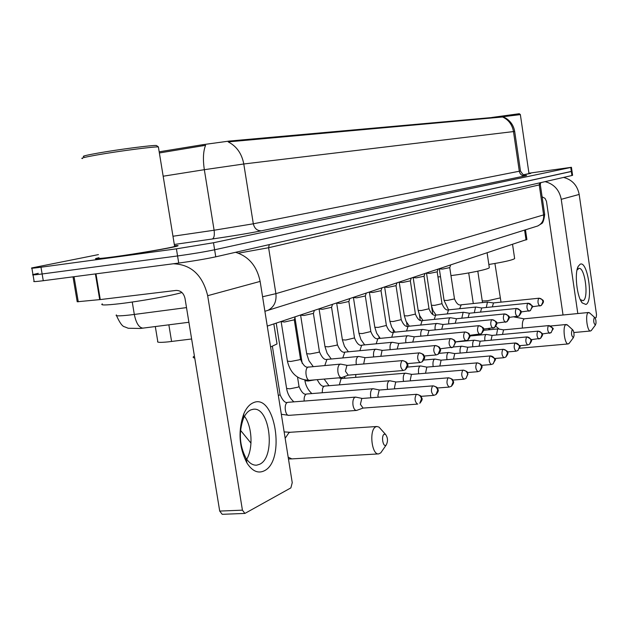 <?xml version="1.0" encoding="UTF-8"?>
<svg xmlns="http://www.w3.org/2000/svg" width="628" height="628" viewBox="0 0 628 628"><rect width="100%" height="100%" fill="white"/><g stroke="black" fill="none" stroke-linecap="round" stroke-linejoin="round"><path stroke-width="0.94" d="M191.626 338.987L167.927 341.899C160.038 342.653 156.647 342.472 157.754 341.365L155.312 326.568M502.981 116.549L229.259 141.065L202.734 144.691L159.19 151.811M526.892 239.456L267.261 326.105M98.949 257.7L96.037 258.461C93.611 259.372 99.091 258.932 112.475 257.15C136.033 253.995 174.074 247.448 177.551 245.988C178.862 245.517 177.85 245.43 174.513 245.721M523.187 174.859L530.754 173.407L523.179 174.851M33.033 274.907L34.1 281.218C32.578 281.854 35.639 281.689 43.277 280.716L178.729 263.061C193.385 261.06 205.725 258.979 215.765 256.821L571.92 175.518L571.339 171.499L572.014 171.271L214.627 249.779L571.339 171.499L570.758 167.472L571.433 167.299L528.941 173.21M178.729 263.061L177.567 255.957C192.223 253.924 204.579 251.867 214.627 249.779C204.579 251.867 192.223 253.924 177.567 255.957L42.131 273.965L177.567 255.957L176.413 248.845L213.489 242.738L570.758 167.472M31.895 268.211L32.97 274.569C31.439 275.166 34.493 274.962 42.131 273.965C34.493 274.962 31.439 275.166 32.97 274.569L38.284 273.313M514.693 131.495L513.484 131.574C512.244 124.689 508.617 119.822 502.612 116.989L228.207 141.897C236.615 146.238 241.804 153.601 243.782 163.987L204.336 169.693C202.805 159.355 203.221 151.23 205.576 145.311L159.379 152.965M98.439 254.607L31.84 267.921C30.301 268.47 33.347 268.235 40.985 267.214L176.413 248.845M571.92 175.518L572.587 175.283M264.098 470.89C257.998 473.716 252.323 471.149 247.063 463.197C238.946 447.372 237.886 430.839 243.876 413.585C246.333 408.035 249.434 404.448 253.155 402.815C275.103 392.115 286.093 461.046 264.098 470.89M250.815 409.896C247.832 411.23 245.36 414.119 243.397 418.554C238.632 432.3 239.472 445.472 245.933 458.063C249.175 463.126 252.794 465.481 256.789 465.144L259.568 464.296C275.982 457.325 270.024 406.222 253.163 409.275L250.815 409.896M173.281 263.768C191.148 264.451 202.609 275.095 207.672 295.702L242.424 510.164L244.896 513.429L290.874 487.885L292.24 482.657L260.133 281.407L207.672 295.702M235.579 252.299C248.751 256.444 256.93 266.146 260.133 281.407M244.473 416.34C252.111 426.239 253.296 448.329 246.718 459.256M244.7 513.437L222.21 514.316L219.706 511.082L185.001 298.363C183.674 293.056 180.699 290.411 176.083 290.426L100.276 299.572L77.197 301.77L73.005 276.838M83.885 156.623C81.452 156.38 86.201 155.195 98.133 153.067C119.022 149.362 153.216 144.958 156.482 145.515L156.906 145.822M82.417 158.57C79.984 158.327 84.968 157.102 97.364 154.896C119.147 151.05 154.81 146.426 158.389 146.944L158.476 147.447M99.004 258.006C96.759 258.846 101.854 258.438 114.288 256.781C136.119 253.853 171.373 247.785 174.631 246.435L174.56 246.027M98.957 257.739L96.461 258.398C94.059 259.293 99.483 258.862 112.734 257.095C136.041 253.971 173.689 247.495 177.135 246.05C178.383 245.603 177.512 245.509 174.521 245.752M102.317 303.866C99.899 305.349 105.598 305.302 119.414 303.74C139.479 301.424 171.318 295.694 181.963 292.53M385.882 445.228L386.236 444.962C388.12 441.162 387.876 437.614 385.482 434.317L384.179 434.231C381.086 435.651 382.892 447.246 385.882 445.228M382.169 450.825L380.78 452.827L378.77 453.887C371.697 455.481 368.871 429.756 375.787 426.844L376.863 426.498L378.982 427.087L381.07 429.411M193.51 356.429L193.181 357.489L194.766 358.227M270.589 346.97L277.026 343.956L276.815 342.605M573.333 337.66L574.047 335.745L573.929 332.84L573.183 330.399L572.179 329.755C571.009 333.272 571.394 335.901 573.333 337.66M569.447 342.959L568.261 343.932C564.556 344.843 562.264 326.026 565.907 324.629L567.704 325.257M437.959 276.932L440.503 276.736M450.983 275.606C468.771 273.408 488.568 269.294 489.314 267.701L489.251 267.293M595.383 325.006L596.027 323.2L595.901 320.406L595.195 318.074L594.3 317.47C593.248 320.782 593.609 323.294 595.383 325.006M591.568 330.163L590.548 330.995C587.172 331.835 584.966 313.851 588.287 312.595L589.825 313.113M488.835 264.482C503.97 262.033 512.566 260.071 514.646 258.595L514.591 258.241M355.998 397.171L354.914 397.249C353.203 398.49 352.559 401.143 352.999 405.201C353.658 408.608 354.804 410.359 356.437 410.445L356.947 410.296M362.317 398.458L361.767 398.56L360.401 404.314L363.062 408.067M373.448 388.787L372.451 388.858C370.826 390.051 370.23 392.626 370.653 396.582L370.905 397.783M379.673 390.019L379.163 390.121L377.883 395.703L378.252 397.226M390.035 380.811L389.125 380.882C387.578 382.028 387.013 384.524 387.437 388.387L387.625 389.384M396.174 382.005L395.703 382.099L394.502 387.523L394.792 388.818M405.821 373.228L404.981 373.299C403.514 374.398 402.98 376.824 403.396 380.584L403.545 381.4M411.874 374.382L411.434 374.469L410.304 379.736L410.531 380.827M420.862 366.006L420.093 366.069C418.688 367.121 418.193 369.484 418.593 373.158L418.711 373.801M426.828 367.121L425.533 373.236M435.212 359.114L434.505 359.177C433.171 360.189 432.7 362.489 433.092 366.077L433.171 366.564M441.099 360.189L439.851 365.998M448.926 352.528L448.266 352.598C446.987 353.572 446.547 355.809 446.932 359.318L446.987 359.663M454.719 353.58L453.518 359.098M462.027 346.24L461.415 346.303C460.198 347.245 459.775 349.427 460.151 352.858L460.191 353.077M467.734 347.253L466.58 352.512M474.564 340.227L473.999 340.282C472.829 341.192 472.437 343.32 472.805 346.672L472.821 346.782M480.192 341.208L479.078 346.216M486.574 334.465L486.048 334.52C484.934 335.399 484.557 337.471 484.918 340.753L484.926 340.761M492.116 335.415L491.049 340.195M498.09 328.939L497.604 328.994L496.52 334.991M503.554 329.865L502.526 334.434M294.312 319.809L284.523 322.007L280.897 321.567M340.973 364.177L339.952 364.232C338.17 365.41 337.503 368.055 337.942 372.176C338.633 375.693 339.834 377.514 341.554 377.616L342.04 377.483M347.394 365.41L346.868 365.488L345.439 371.234L348.242 375.136M313.427 313.396L303.968 315.491L300.357 315.091M359.067 356.516L358.133 356.571C356.445 357.701 355.817 360.268 356.249 364.279L356.304 364.601M365.402 357.701L364.915 357.779L363.683 363.95M331.592 307.296L322.439 309.306L318.859 308.937M376.258 349.246L375.395 349.301C373.793 350.377 373.205 352.873 373.629 356.783L373.66 356.94M382.499 350.393L382.044 350.463L380.858 356.296M348.878 301.495L340.015 303.426L336.451 303.081M392.602 342.331L391.817 342.386C390.294 343.422 389.737 345.847 390.153 349.655L390.161 349.67M398.756 343.438L397.186 349.019M365.339 295.969L356.751 297.821L353.211 297.507M408.169 335.745L407.446 335.799C406.018 336.773 405.492 339.089 405.869 342.755M414.229 336.82L412.737 342.111M381.039 290.693L372.718 292.475L369.201 292.193M423.013 329.472L422.346 329.519C421.003 330.43 420.501 332.644 420.839 336.168M428.979 330.509L427.558 335.525M396.033 285.661L387.947 287.373L384.454 287.114M437.182 323.483L436.562 323.538C435.298 324.386 434.819 326.505 435.125 329.896M443.054 324.488L441.704 329.26M410.367 280.849L402.509 282.498L399.039 282.262M450.716 317.768L450.143 317.815C448.949 318.616 448.494 320.649 448.769 323.915M456.501 318.741L455.206 323.271M424.073 276.241L416.435 277.835L412.996 277.623M463.66 312.297L463.126 312.344L461.815 318.192M469.359 313.239L468.127 317.564M437.206 271.83L429.764 273.368L426.357 273.172M476.048 307.061L475.553 307.108L474.305 312.728M481.715 307.987L480.491 312.1M449.789 267.606L442.544 269.09L439.16 268.917M493.404 302.931L487.461 302.092L486.268 307.492M493.506 302.947L492.328 306.872M454.476 298.81L449.758 267.693L450.598 265.11M585.948 304.462L582.25 302.939C576.897 296.973 574.282 273.133 578.231 266.335L580.131 264.239C587.682 260.133 593.633 301.448 585.948 304.462M580.303 299.619L583.122 300.679C589.025 298.504 584.99 267.081 578.969 268.392L577.022 270.064M545.096 181.641C553.982 184.02 559.36 189.915 561.244 199.327L577.807 313.545M563.575 177.426C572.179 179.702 577.375 185.378 579.181 194.437L596.514 314.652L596.16 317.509L595.187 318.058M563.033 314.997L546.462 201.321L544.994 198.322L542.105 196.847M523.124 174.82L528.996 173.611M503.004 116.737L520.361 114.602M491.81 117.467L519.262 113.723M168.853 324.833L171.585 341.483M229.259 141.065L229.385 141.85M202.734 144.691L202.923 145.861M502.125 116.533L502.204 117.059M524.592 230.084L526.052 240.006M523.085 175.738C526.931 175.298 527.599 175.345 525.094 175.879C522.017 175.989 520.086 174.466 519.317 171.311L513.484 131.574L243.782 163.987L253.32 223.796L520.486 170.989M172.967 236.238L214.101 230.233L204.336 169.693L163.17 176.217M525.094 175.879L261.484 230.798C249.394 233.224 233.012 235.955 212.335 238.993L174.309 244.473M40.985 267.214L43.277 280.716M213.489 242.738L215.765 256.821M212.335 238.993C214.117 238.067 214.705 235.147 214.101 230.233L253.32 223.796C254.497 228.561 257.221 230.892 261.484 230.798M116.431 314.926C114.814 316.12 119.147 316.167 129.423 315.052L134.314 314.447L132.257 302.037M262.583 296.754L275.896 293.653L268.603 247.73L238.412 253.178M143.781 327.973L143.066 328.138C139.039 327.8 136.127 323.239 134.314 314.447L186.508 307.602M265.793 311.033L268.03 310.287C274.083 307.068 276.705 301.526 275.896 293.653L543.613 214.909L539.232 184.915L268.603 247.73L269.271 244.606M535.833 226.567L537.725 225.978C542.09 223.749 544.052 220.059 543.613 214.909L544.657 214.336M540.308 184.522L539.232 184.915L539.766 182.858M95.974 273.847L100.276 299.572M219.706 511.082L242.424 510.164M99.703 299.635L95.401 273.918M74.049 276.705L78.272 301.817M290.426 432.268L288.99 432.621L285.159 438.289M288.181 457.223L291.839 458.887L378.449 453.911M500.037 297.955L487.925 300.671C484.055 301.048 482.147 301.016 482.194 300.569L477.806 271.178M514.018 316.92L524.286 318.875C522.7 320.045 522.08 323.106 522.425 328.059M416.333 394.384L416.662 394.282C423.107 396.237 420.674 396.708 421.804 398.074C422.668 398.937 421.992 400.68 419.779 403.302L421.514 398.859C420.791 395.962 419.064 394.47 416.333 394.384C414.323 398.364 414.7 401.606 417.463 404.11L417.801 404M280.064 394.463L280.104 394.722C282.843 400.899 285.457 403.435 287.954 402.312L287.231 402.556C283.652 404.259 285.198 416.089 288.911 415.351L281.328 414.276M272.387 346.334L280.104 394.722L278.345 395.562M432.629 385.898C430.73 389.76 431.098 392.916 433.736 395.373L435.989 394.58L437.692 390.247C436.994 387.429 435.306 385.977 432.629 385.898L379.493 390.019M299.007 386.377L298.112 387.154L289.791 388.818L286.604 388.434L276.218 323.122M297.539 377.114L299.046 386.62C301.668 392.594 304.235 395.051 306.739 393.991L306.072 394.219C304.564 395.373 303.928 397.657 304.164 401.064M448.102 377.844C446.304 381.589 446.665 384.666 449.185 387.076L451.383 386.306L453.055 382.075C452.372 379.32 450.723 377.915 448.102 377.844L396.009 382.012M314.738 379.877L308.105 381.015L304.925 380.662L304.831 380.058M317.226 379.665C319.872 384.893 322.337 387.029 324.621 386.071L323.475 386.722L322.635 388.214L322.18 392.759M462.805 370.19C461.101 373.825 461.462 376.824 463.872 379.194L466.007 378.441L467.656 374.304C466.997 371.619 465.379 370.245 462.805 370.19L411.717 374.382M338.633 377.86L341.656 378.527L341.067 378.731L339.34 384.87M463.495 370.19L463.072 370.104C469.446 372.012 466.847 372.639 467.954 374.037L466.007 378.441L463.872 379.194L452.788 380.081M476.801 362.906C475.192 366.43 475.537 369.358 477.853 371.682L479.933 370.952L481.55 366.909C480.907 364.287 479.321 362.953 476.801 362.906L426.687 367.121M477.437 362.898L477.052 362.827C482.987 364.585 480.663 365.025 481.707 366.061C482.594 366.43 481.998 368.063 479.933 370.952L477.853 371.682L467.475 372.537M355.825 374.516L355.699 377.349M490.138 355.958C488.608 359.389 488.953 362.254 491.175 364.53L493.2 363.816L494.793 359.868C494.165 357.301 492.611 356.005 490.138 355.958L440.958 360.189M490.719 355.95L490.374 355.888C498.004 360.425 495.531 358.054 493.2 363.816L491.175 364.53L481.44 365.355M502.863 349.333C501.411 352.677 501.748 355.464 503.876 357.709L505.862 357.01L507.424 353.14C506.812 350.644 505.289 349.372 502.863 349.333L454.586 353.58M503.405 349.325L503.083 349.262C507.086 350.722 508.609 351.916 507.652 352.834C508.413 352.897 507.817 354.294 505.862 357.01L503.876 357.709L494.731 358.502M515.015 343.006C513.633 346.256 513.963 348.987 516.012 351.193L517.951 350.502L519.489 346.719C518.885 344.277 517.401 343.037 515.015 343.006L467.617 347.253M515.51 342.99L515.219 342.943C522.7 347.527 520.094 344.96 517.951 350.502L516.012 351.193L507.408 351.947M526.641 336.953C525.322 340.125 525.644 342.794 527.614 344.968L529.506 344.293L531.021 340.588C530.432 338.194 528.972 336.985 526.641 336.953L480.075 341.208M527.096 336.946L526.829 336.898C531.068 338.963 532.544 340.195 531.257 340.596C531.955 340.439 531.374 341.663 529.506 344.293L527.614 344.968L519.513 345.69M537.756 331.168C536.5 334.261 536.822 336.875 538.714 339.002L540.567 338.343L542.058 334.716C541.485 332.369 540.049 331.192 537.756 331.168L492.007 335.415M538.18 331.152L537.937 331.113C541.87 332.738 543.314 333.955 542.278 334.771C542.945 334.614 542.372 335.807 540.567 338.343L531.068 339.701M548.409 325.626C547.208 328.64 547.522 331.199 549.351 333.295L551.156 332.644L552.624 329.088C552.067 326.796 550.654 325.642 548.409 325.626L503.452 329.865M548.801 325.61L548.574 325.571C555.623 329.943 553.158 327.125 551.156 332.644L542.129 333.963M401.991 360.637C399.895 364.609 400.287 367.898 403.184 370.504L405.296 369.814L407.234 365.135C406.504 362.191 404.762 360.692 401.991 360.637L347.19 365.41M300.49 359.035L299.556 359.766L290.78 361.461L287.428 361.171L281.218 322.07M340.392 364.114L307.94 367.152C304.329 368.754 305.993 381.039 309.722 380.293C297.939 380.011 290.521 373.715 287.467 361.398M402.815 360.645L402.297 360.55C408.891 362.419 406.418 363.133 407.533 364.303C408.522 365.158 407.776 366.988 405.296 369.814L403.184 370.504L348.038 375.175M418.907 352.912C416.929 356.767 417.314 359.97 420.077 362.521L422.126 361.846L424.033 357.285C423.327 354.42 421.616 352.96 418.907 352.912L365.206 357.701M319.416 351.641L318.545 352.316L310.036 353.949L306.692 353.697L300.671 315.57M358.541 356.469L326.945 359.404L324.809 365.504M419.653 352.912L419.19 352.834C425.58 354.694 423.17 355.158 424.316 356.523C425.235 357.45 424.512 359.224 422.126 361.846L420.077 362.521L407.313 363.628M434.961 345.588C433.085 349.325 433.469 352.449 436.099 354.946L438.093 354.294L439.969 349.843C439.278 347.049 437.606 345.628 434.961 345.588L382.319 350.393M337.401 344.607L336.592 345.235L328.326 346.821L324.99 346.593L319.15 309.392M375.779 349.199L344.811 352.135L342.786 357.897M435.628 345.581L435.22 345.518C441.453 347.3 439.105 347.81 440.212 349.058C441.123 350.024 440.416 351.766 438.093 354.294L436.099 354.946L424.159 356.013M450.205 338.633C448.431 342.26 448.8 345.306 451.32 347.755L453.259 347.119L455.104 342.77C454.437 340.046 452.804 338.665 450.205 338.633L398.584 343.438M354.514 337.919L345.73 340.031L342.401 339.834L336.734 303.52M362.56 345.149L361.642 345.298L359.891 350.675M450.81 338.618L450.441 338.563C456.98 340.462 454.303 341.161 455.433 342.566L453.259 347.119L440.126 348.776M464.704 332.016C463.024 335.54 463.385 338.508 465.795 340.918L467.687 340.29L469.501 336.043C468.849 333.382 467.248 332.039 464.704 332.016L414.072 336.82M370.826 331.545L362.301 333.562L358.996 333.389L353.486 297.923M378.692 338.563L377.836 338.712L376.18 343.806M465.262 332L464.924 331.953C470.874 333.617 468.645 334.175 469.673 335.226C470.655 335.509 469.987 337.197 467.687 340.29L455.292 341.891M478.505 325.712C476.919 329.143 477.272 332.039 479.58 334.402L481.425 333.79L483.207 329.637C482.571 327.047 481.001 325.736 478.505 325.712L428.838 330.509M386.377 325.461L378.103 327.4L374.814 327.251L369.452 292.585M394.078 332.291L393.285 332.424L391.715 337.26M479.015 325.697L478.717 325.657C482.791 327.086 484.369 328.256 483.442 329.174C484.337 329.26 483.662 330.799 481.425 333.79L469.705 335.336M491.669 319.707C490.162 323.043 490.507 325.869 492.729 328.193L494.526 327.596L496.277 323.53C495.657 320.994 494.118 319.723 491.669 319.707L442.921 324.488M401.229 319.652L393.199 321.512L389.917 321.387L384.705 287.491M408.773 326.293L408.027 326.427L406.544 331.019M492.14 319.691L491.865 319.652C495.924 321.104 497.47 322.29 496.52 323.224C497.368 323.239 496.709 324.692 494.526 327.596L483.419 329.088M504.237 313.969C502.8 317.219 503.146 319.982 505.273 322.266L507.024 321.677L508.751 317.705C508.146 315.225 506.639 313.984 504.237 313.969L456.375 318.741M415.422 314.094L407.611 315.892L404.354 315.782L399.282 282.624M422.817 320.57L422.118 320.688L420.705 325.061M504.669 313.953L504.417 313.921C508.39 315.334 509.905 316.481 508.963 317.376C509.81 317.399 509.167 318.836 507.024 321.677L496.497 323.122M516.24 308.489C514.874 311.661 515.211 314.361 517.252 316.598L518.971 316.025L520.667 312.14C520.07 309.714 518.595 308.497 516.24 308.489L469.242 313.239M429.002 308.78L421.412 310.507L418.17 310.42L413.224 277.969M436.256 315.091L435.596 315.209L434.254 319.369M516.64 308.474L516.412 308.442C520.494 310.193 521.986 311.355 520.887 311.92C521.68 311.928 521.044 313.294 518.971 316.025L508.97 317.423M527.724 303.253C526.421 306.338 526.751 308.984 528.721 311.182L530.393 310.625L532.065 306.809C531.484 304.439 530.04 303.253 527.724 303.253L481.55 307.979M442.01 303.693L434.615 305.357L431.397 305.286L426.577 273.51M449.122 309.839L448.51 309.957L447.23 313.929M528.093 303.23L527.881 303.206C535.04 307.689 532.866 304.713 530.393 310.625L520.895 311.967M538.714 298.237C537.474 301.252 537.796 303.834 539.695 306.001L541.328 305.451L542.977 301.715C542.411 299.399 540.991 298.237 538.714 298.237L493.349 302.939M461.454 304.816L461.235 304.8C458.778 305.671 456.532 303.709 454.491 298.912L447.277 300.42L444.075 300.372L439.372 269.239M487.689 302.037L461.235 304.8L459.665 308.717M539.06 298.214L538.863 298.198C542.568 299.47 544.005 300.592 543.165 301.542C543.919 301.456 543.306 302.751 541.328 305.451L532.285 306.747M579.181 194.437L561.244 199.327M502.973 116.494L503.075 117.193M525.471 229.809L526.916 239.606M503.059 116.847L505.626 118.072C510.65 121.157 513.665 125.616 514.685 131.456L520.494 171.036C523.014 174.882 524.615 176.366 525.298 175.487M571.433 167.299L572.595 175.33M188.902 322.266L140.319 328.46L128.23 328.256L124.705 326.85C122.452 326.56 119.736 322.847 116.557 315.711M264.898 311.292L537.725 225.978L541.336 223.749C542.843 223.325 543.958 220.24 544.68 214.486L540.315 184.601L540.747 182.638M245.933 458.063L247.063 463.197M243.397 418.554L243.876 413.585M256.789 465.144L255.918 465.191M174.631 246.435L158.389 146.944M156.482 145.515L158.444 146.952M240.532 430.337L250.988 443.132M288.456 458.974L291.839 458.887M385.482 434.317L378.982 427.087M386.236 444.962L380.78 452.827M284.139 431.891L290.16 432.284L376.863 426.498M277.026 343.956L273.839 323.915M572.681 329.802L567.139 324.739M573.466 337.558L569.023 343.54M550.717 325.979L566.315 324.503M489.314 267.701L487.124 252.958M519.584 348.257L568.261 343.932M488.207 328.625L490.554 329.621M468.708 272.929L473.292 303.544M482.218 300.718L482.54 302.57M495.861 326.309L499.323 329.151M594.732 317.509L589.362 312.697M595.501 324.919L591.207 330.65M524.678 318.757L588.64 312.485M514.646 258.595L512.566 244.496M573.874 332.534L590.548 330.995M494.919 263.485L501.018 302.139M287.954 402.312L355.401 397.108M362.262 398.442L355.684 397.108M416.662 394.282L362.121 398.458M288.911 415.351L356.437 410.445M362.976 408.098L356.712 410.39M417.463 404.11L362.866 408.106M421.027 396.339L433.736 395.373L435.989 394.58C438.148 392.037 438.799 390.318 437.944 389.431C436.853 388.206 439.223 387.672 432.935 385.804M306.739 393.991L372.906 388.732M379.626 390.012L373.165 388.724M293.896 401.857C289.963 398.27 287.546 393.882 286.643 388.677M437.331 388.002L449.185 387.076L451.383 386.306C453.471 383.865 454.107 382.193 453.283 381.29C452.215 380.089 454.546 379.595 448.384 377.758M294.972 317.713L302.194 363.377M324.621 386.071L389.541 380.764M396.127 381.997L389.784 380.764M311.865 393.583C308.12 390.106 305.82 385.875 304.965 380.89M341.656 378.527L405.374 373.189M411.827 374.374L405.602 373.189M328.994 385.718L324.142 379.084M407.446 367.082L420.462 365.967M426.789 367.113L420.666 365.967M345.345 378.221L343.932 376.769M423.853 360.04L434.843 359.083M441.052 360.182L435.039 359.083M364.146 344.332L364.24 344.929M439.215 353.344L448.58 352.504M454.672 353.572L448.769 352.504M378.943 336.844L379.186 338.468M453.495 346.97L461.713 346.216M467.695 347.253L461.886 346.216M393.073 329.543L393.497 332.291M455.308 341.962L474.281 340.203M480.153 341.2L474.438 340.203M406.575 322.337L407.172 326.246M469.822 335.996L486.315 334.441M492.077 335.407L486.465 334.441M419.465 315.021L420.265 320.28M483.521 330.297L497.847 328.923M503.515 329.857L497.988 328.923M431.538 306.119L432.794 314.392M347.331 365.394L340.682 364.114M294.249 320.005L295.262 316.787M294.304 319.958L300.522 359.263C303.191 365.472 305.883 368.032 308.591 366.94M309.722 380.293L341.554 377.616M348.155 375.167L341.844 377.561M313.207 366.532L308.952 360.715L306.723 353.902M365.339 357.693L358.816 356.469M313.372 313.576L314.361 310.436M313.419 313.537L319.448 351.845C322.038 357.882 324.684 360.362 327.369 359.302M331.207 358.949L327.149 353.329L325.021 346.782M382.436 350.377L376.031 349.199M331.537 307.461L332.51 304.392M331.584 307.422L337.432 344.796C339.952 350.667 342.543 353.077 345.204 352.033M348.344 351.743L344.466 346.311L342.433 340.007M348.87 301.613L354.545 338.092C357.002 343.806 359.546 346.154 362.175 345.125L392.17 342.291M398.694 343.43L392.406 342.291M348.83 301.644L349.78 298.653M364.672 344.89L360.959 339.638L359.02 333.554M365.331 296.071L370.85 331.702C373.244 337.267 375.74 339.552 378.339 338.547L407.776 335.713M414.174 336.812L407.996 335.713M365.292 296.102L366.226 293.182M380.254 338.366L376.698 333.272L374.838 327.4M381.039 290.795L386.401 325.602C388.701 331.003 391.15 333.225 393.756 332.275L422.652 329.441M428.924 330.501L422.856 329.441M381 290.819L381.918 287.962M395.138 332.134L391.723 327.196L389.941 321.52M396.033 285.748L401.245 319.785C403.49 325.053 405.9 327.219 408.475 326.277L436.853 323.459M443.007 324.48L437.041 323.459M395.993 285.779L396.896 282.977M409.37 326.191L406.088 321.403L404.377 315.908M410.359 280.928L415.438 314.22C417.628 319.362 419.999 321.473 422.542 320.555L450.409 317.744M456.454 318.734L450.59 317.744M410.327 280.959L411.214 278.212M422.997 320.508L419.842 315.86L418.185 310.538M424.073 276.32L429.018 308.898C431.153 313.921 433.485 315.978 435.997 315.075L463.378 312.281M469.312 313.231L463.55 312.281M424.041 276.344L424.905 273.659M436.044 315.068L433.006 310.554L431.412 305.396M437.198 271.9L442.026 303.795C444.114 308.701 446.398 310.719 448.879 309.832L475.796 307.045M481.613 307.971L475.953 307.045M437.174 271.924L438.022 269.294M448.549 309.855L444.09 300.467M580.445 299.933L582.25 302.939M577.069 269.836L578.231 266.335M529.004 173.673L520.353 114.532M519.207 113.684L520.361 114.532"/></g></svg>
